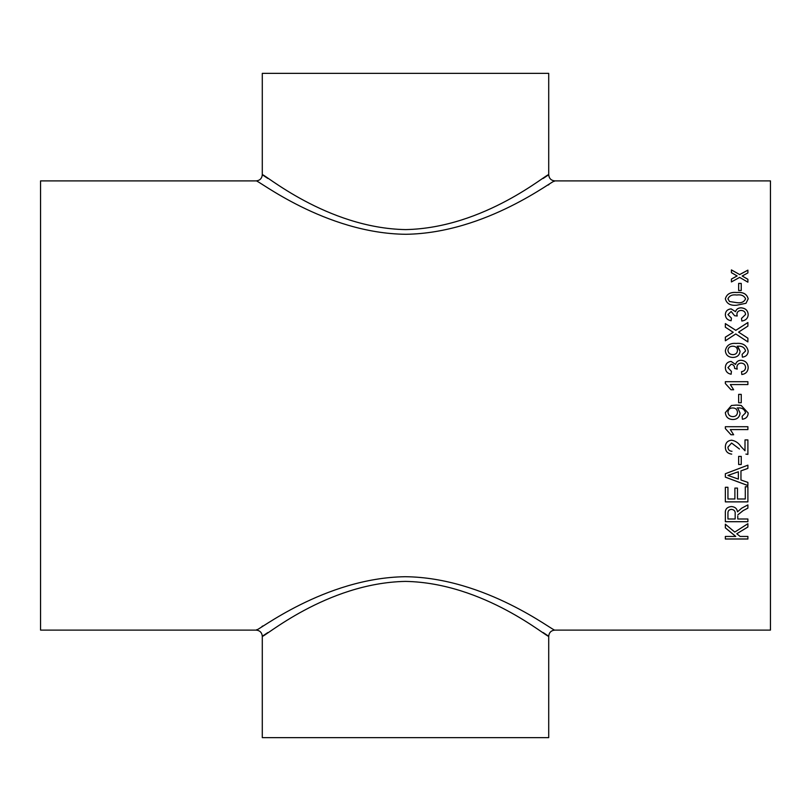<?xml version="1.0" encoding="UTF-8"?>
<svg xmlns="http://www.w3.org/2000/svg" width="811" height="811" viewBox="0 0 811 811"><rect width="100%" height="100%" fill="white"/><g stroke="black" fill="none" stroke-linecap="round" stroke-linejoin="round"><path stroke-width="1.22" d="M742.116 416.337L745.583 412.85C744.539 409.22 741.913 407.578 737.696 407.943L740.088 413.123C739.541 417.28 737.128 419.409 732.83 419.51C728.298 419.348 725.804 417.047 725.348 412.606L731.431 405.5L736.165 405.064L741.213 405.5L748.188 413.002C747.985 416.641 746.059 418.719 742.4 419.226L742.116 416.337L742.4 419.226C746.059 418.709 747.985 416.641 748.188 413.002M256.955 629.589L256.134 630.106L40.55 630.106L40.55 180.894L256.134 180.894C256.671 178.927 325.059 233.507 405.875 234.288C486.712 233.102 554.187 178.927 554.866 180.894L554.045 181.411M263.017 635.763L262.288 636.26L262.288 737.645L548.712 737.645L548.712 636.26C548.236 638.551 484.39 582.815 405.368 581.396C326.123 583.018 262.926 638.531 262.288 636.26C261.923 632.529 259.875 630.471 256.134 630.106C256.813 632.073 324.288 577.898 405.125 576.712C485.941 577.493 554.329 632.073 554.866 630.106L770.45 630.106L770.45 180.894L554.866 180.894C551.125 180.529 549.077 178.471 548.712 174.74L547.983 175.237M738.649 290.51L738.649 283.394L741.244 283.394L741.244 290.51L738.649 290.51M725.348 298.813C726.686 293.987 730.498 291.889 736.773 292.507C743.099 291.899 746.901 293.998 748.188 298.813L746.008 303.273L736.773 305.22C730.447 305.818 726.636 303.679 725.348 298.813M741.538 318.358L745.583 314.475C745.38 311.941 743.88 310.593 741.092 310.431C738.476 310.613 737.077 311.89 736.895 314.283L737.199 315.996L734.594 315.722L731.167 311.485L727.943 314.607L731.421 318.094L731.127 320.761C727.477 320.092 725.541 318.064 725.348 314.688C725.5 311.242 727.406 309.305 731.076 308.859L735.547 311.647C736.347 309.133 738.203 307.856 741.112 307.815C745.552 308.231 747.904 310.481 748.188 314.577C747.955 318.287 745.836 320.436 741.822 321.034L741.538 318.358L745.583 314.475M738.588 332.125L747.894 338.197L747.894 341.907L735.759 333.96L725.348 340.802L725.348 337.143L733.205 332.297L725.348 327.218L725.348 323.589L735.8 330.32L747.894 322.514L747.894 326.093L738.588 332.125L747.894 338.217M742.116 354.346L745.583 350.95C744.539 347.432 741.913 345.841 737.696 346.206L740.088 351.214C739.541 355.259 737.128 357.327 732.83 357.438C728.298 357.266 725.804 355.025 725.348 350.717C726.484 345.334 730.093 342.901 736.165 343.428C742.825 342.8 746.84 345.354 748.188 351.092C747.985 354.64 746.059 356.658 742.4 357.164L742.116 354.346L745.583 350.97M741.538 371.651C744.062 371.286 745.41 369.897 745.583 367.484C745.38 364.747 743.88 363.287 741.092 363.105C738.476 363.298 737.077 364.686 736.895 367.271L737.199 369.117L734.624 368.407C734.634 365.964 733.489 364.575 731.167 364.24L727.943 367.626L731.421 371.367L731.127 374.226C727.477 373.516 725.541 371.347 725.348 367.718C725.5 363.987 727.406 361.888 731.076 361.402L735.547 364.423C736.347 361.706 738.203 360.317 741.112 360.266C745.552 360.723 747.904 363.166 748.188 367.586C747.955 371.58 745.836 373.891 741.822 374.52L741.538 371.651M747.894 384.566L730.326 384.566L733.651 389.756L730.985 389.756L725.348 383.542L725.348 381.687L747.894 381.687L747.894 384.566M738.649 402.753L738.649 394.369L741.244 394.369L741.244 402.753L738.649 402.753M747.894 429.597L730.326 429.597L733.651 434.767L730.985 434.767L725.348 428.573L725.348 426.718L747.894 426.718L747.894 429.597L730.326 429.587M747.894 454.383L745.887 454.089L747.894 454.403L747.894 439.917L745.005 439.917L745.005 450.774L740.818 446.374C738.517 442.918 735.435 440.86 731.573 440.201C727.518 440.667 725.439 442.938 725.348 447.043C725.409 451.21 727.528 453.572 731.704 454.119L731.704 454.109C727.528 453.552 725.409 451.2 725.348 447.023M739.46 449.02L731.593 443.059L727.943 447.104C728.025 449.71 729.373 451.109 731.998 451.291L731.998 451.281M738.649 464.51L738.649 456.38L741.244 456.38L741.244 464.51L738.649 464.51L741.244 464.49M740.96 480L740.96 470.867L747.894 468.403L747.894 465.159L725.348 473.736L725.348 477.152L747.894 485.576L747.894 482.413L740.96 480M745.299 498.998L745.299 486.742L747.894 486.742L747.894 501.877L725.348 501.877L725.348 487.279L727.943 487.279L727.943 498.998L734.888 498.998L734.888 488.09L737.483 488.09L737.483 498.998L745.299 498.998M747.894 508.122L743.14 510.606L747.894 508.152L747.894 504.898L741.67 508.203L737.483 511.853C737.047 508.609 735.019 506.834 731.421 506.551C727.051 507.007 725.024 509.237 725.348 513.251L725.348 521.726L747.894 521.726L747.894 518.999L737.777 518.999L737.777 516.06M743.14 510.646L737.878 514.803L743.14 510.606M736.783 533.75L740.088 536.446L747.894 536.446L747.894 539.021L725.348 539.021L725.348 536.446L735.739 536.446L725.348 527.87L725.348 524.19L734.766 532.087L747.894 523.703L747.894 527.018L736.783 533.75L747.894 526.978M743.089 275.517L742.187 276.004L747.894 279.298L747.894 282.177L739.652 277.392L731.421 281.934L731.421 279.055L737.118 275.933L731.421 272.678L731.421 269.901L739.652 274.554L747.894 270.134L747.894 272.912L743.089 275.517M548.165 185.06L549.037 184.523M262.835 625.94L261.963 626.477M543.137 632.539L548.033 635.804M263.068 635.733L267.863 632.539M267.863 178.461L262.967 175.196M262.288 174.74C262.764 172.449 326.61 228.185 405.632 229.604C484.877 227.982 548.074 172.469 548.712 174.74L548.712 73.355L262.288 73.355L262.288 174.74C261.923 178.471 259.875 180.529 256.134 180.894M547.932 175.267L543.137 178.461M747.894 279.339L742.187 276.004M731.421 269.951L739.652 274.554M739.652 274.605L747.894 270.175M731.421 279.096L737.118 275.933M735.739 536.406L725.348 527.829M747.894 538.97L725.348 538.97M747.894 521.686L725.348 521.686M731.492 509.349C729.048 509.592 727.872 510.849 727.943 513.11L727.943 513.14C727.872 510.879 729.048 509.632 731.492 509.379L731.492 509.379C734.208 509.703 735.435 511.163 735.172 513.708L735.172 513.738C735.435 511.194 734.208 509.744 731.492 509.379M735.172 513.738L735.172 518.999L727.943 518.999L727.943 513.11M747.894 501.847L725.348 501.847M747.894 468.383L740.96 470.867M747.894 485.546L725.348 477.121M738.355 471.779L727.943 475.418L738.355 479.098L738.355 471.779L727.943 475.449M739.46 449L731.593 443.039L727.943 447.104M733.641 434.757L730.985 434.757L725.348 428.563M745.583 412.85L745.583 412.85C744.539 409.21 741.913 407.578 737.696 407.943L737.148 407.953M740.088 413.113C739.541 417.27 737.128 419.399 732.83 419.51L732.83 419.51C728.298 419.338 725.804 417.036 725.348 412.606M731.502 405.48L736.672 405.074M737.29 405.084L737.807 405.105M738.304 405.125L740.311 405.338M740.808 405.419L741.386 405.53M737.483 412.241L737.483 412.241C737.219 409.443 735.638 408.014 732.769 407.953C729.88 407.974 728.278 409.383 727.943 412.16L727.943 412.17C728.298 415.07 729.981 416.56 732.982 416.631C735.79 416.489 737.3 415.019 737.483 412.241C737.219 409.443 735.638 408.014 732.769 407.953L732.769 407.953C729.88 407.974 728.278 409.383 727.943 412.17M738.649 394.379L741.244 394.379M730.326 384.566L733.651 389.756M725.348 381.697L747.894 381.697M741.538 371.671C744.062 371.296 745.41 369.907 745.583 367.495L745.583 367.495M736.895 367.271L737.199 369.127M727.943 367.626L731.41 371.377M725.348 367.728C725.5 364.007 727.406 361.899 731.076 361.422L735.547 364.443C736.347 361.716 738.203 360.327 741.112 360.287L741.112 360.287C745.552 360.743 747.904 363.176 748.188 367.596M737.148 346.216L740.088 351.224M725.348 350.737C726.484 345.354 730.093 342.921 736.165 343.448C742.825 342.82 746.84 345.374 748.188 351.112M732.982 354.64C735.79 354.498 737.3 353.079 737.483 350.372L737.483 350.352C737.219 347.645 735.638 346.267 732.769 346.216C729.88 346.226 728.278 347.584 727.943 350.281C728.298 353.12 729.981 354.569 732.982 354.64L732.982 354.62C735.79 354.478 737.3 353.059 737.483 350.352M727.943 350.301L727.943 350.281C728.298 353.099 729.981 354.549 732.982 354.62M725.348 323.619L735.8 330.341L747.894 322.545M733.205 332.328L725.348 337.163M736.895 314.283L737.199 316.016M727.943 314.607L731.421 318.125M725.348 314.719C725.5 311.272 727.406 309.336 731.076 308.89L735.547 311.677C736.347 309.163 738.203 307.896 741.112 307.856C745.552 308.261 747.904 310.512 748.188 314.607M725.348 298.843C726.686 294.028 730.498 291.93 736.773 292.538L736.773 292.538C743.099 291.93 746.901 294.038 748.188 298.843M729.495 301.52L736.763 302.645C741.193 303.304 744.133 302.027 745.583 298.843L745.583 298.813C744.133 295.65 741.193 294.383 736.763 295.011C732.303 294.383 729.363 295.66 727.943 298.833L729.495 301.52L736.763 302.645C741.193 303.273 744.133 301.996 745.583 298.813M727.943 298.874L729.495 301.489M738.649 283.434L741.244 283.434M548.712 636.26C549.077 632.529 551.125 630.471 554.866 630.106"/></g></svg>
